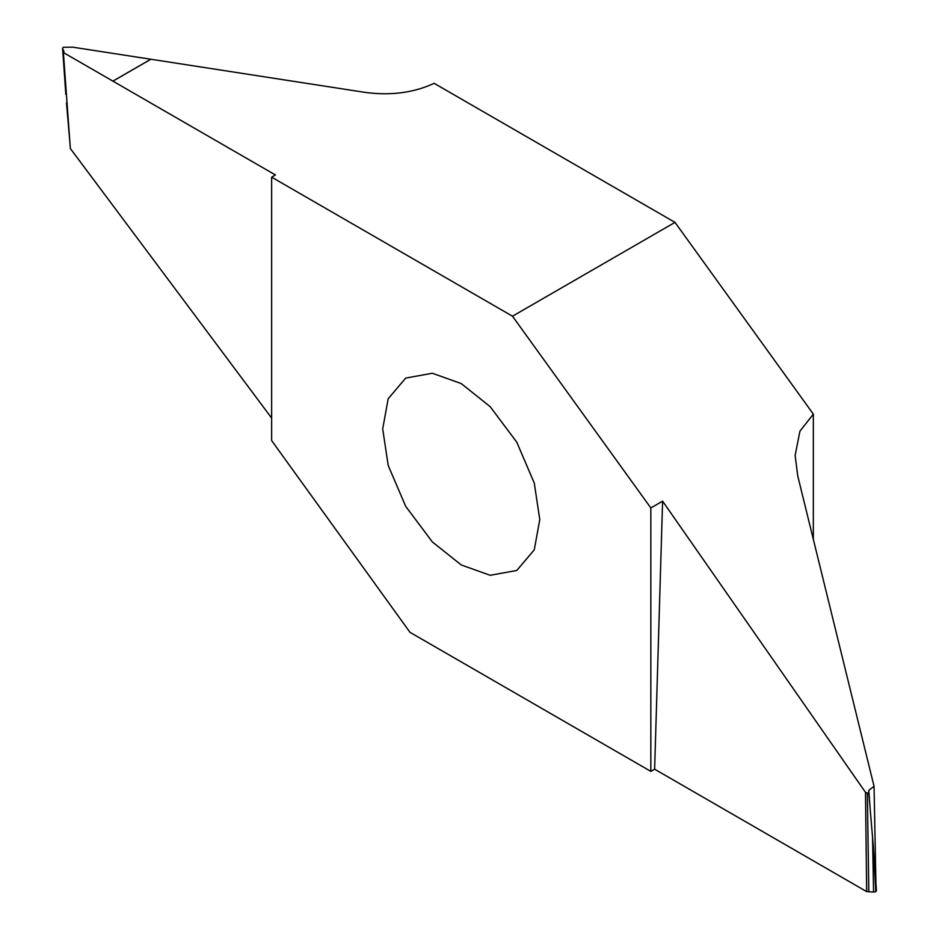 <?xml version="1.0" encoding="UTF-8"?>
<svg xmlns="http://www.w3.org/2000/svg" width="939" height="939" viewBox="0 0 939 939"><rect width="100%" height="100%" fill="white"/><g stroke="black" fill="none" stroke-linecap="round" stroke-linejoin="round"><path stroke-width="1.41" d="M382.689 428.923L388.206 398.723L405.695 378.077L432.327 373.252L461.237 383.57L490.146 406.634L516.779 442.199L534.268 483.045L539.784 519.619L534.268 549.82L516.779 570.466L490.146 575.29L461.237 564.961L432.327 541.909L405.695 506.332L388.206 465.486L382.689 428.923M512.483 316.208L271.641 177.166L271.641 440.591L410.003 632.334L650.833 771.377L650.833 507.94L512.483 316.208L674.988 222.379L434.158 83.336C413.559 92.855 390.424 95.86 364.755 92.339L150.862 59.251L112.926 81.153L63.383 52.549L70.343 148.515L271.641 418.055M875.77 891.71L873.176 844.619L876.439 890.712L875.77 891.71L873.552 892.05L866.674 891.616L654.624 769.194L662.594 501.156L865.488 792.328L868.88 793.913L868.821 790.333L874.045 786.295L797.751 475.944L795.133 455.427L799.946 431.154L813.338 414.122L674.988 222.379M662.594 501.156L650.833 507.94M875.934 883.564L874.045 786.295M865.488 792.328L866.674 891.616M873.176 844.619L868.88 793.913M813.338 539.362L813.338 414.122M650.833 771.377L654.624 769.194M112.926 81.153L275.444 174.971L271.641 177.166M65.12 83.665L62.561 48.288L63.23 47.29L72.761 47.173L150.862 59.251M65.824 94.381L62.631 48.57L63.899 51.305L63.383 52.549M63.946 51.891L63.441 52.502M69.956 143.209L66.481 102.856M866.744 891.581L866.38 866.697M873.552 892.05L872.519 836.144M867.331 792.833L868.821 891.322M868.821 790.333L869.913 805.873M112.903 81.13L150.815 59.239"/></g></svg>
